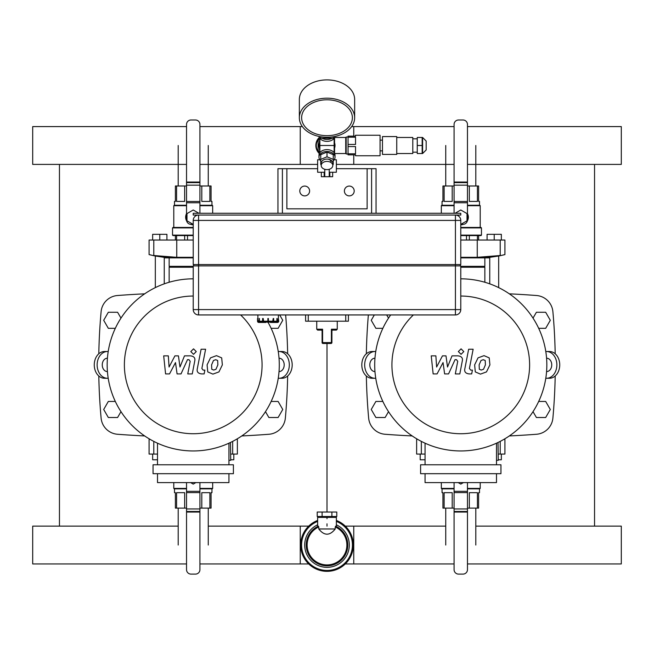 <?xml version="1.0" encoding="UTF-8"?>
<svg xmlns="http://www.w3.org/2000/svg" width="654" height="654" viewBox="0 0 654 654"><rect width="100%" height="100%" fill="white"/><g stroke="black" fill="none" stroke-linecap="round" stroke-linejoin="round"><path stroke-width="0.98" d="M327 526.127L327 523.813L327 526.127M327 518.728L327 517.388L327 518.728M327 512.033L327 343.481L327 512.033M59.457 164.407L59.457 526.127M594.543 526.127L594.543 164.407M98.803 353.781A587.349 587.349 0 0 1 101.108 311.68A17.838 17.838 0 0 1 117.532 295.51A1004.274 1004.274 0 0 1 144.681 293.826M98.803 375.993A587.349 587.349 0 0 0 101.108 418.094A17.838 17.838 0 0 0 117.532 434.264A1004.274 1004.274 0 0 0 144.681 435.948M241.767 435.948A1004.274 1004.274 0 0 0 268.925 434.264A17.838 17.838 0 0 0 285.348 418.094A587.349 587.349 0 0 0 287.654 375.993M287.654 353.781A587.349 587.349 0 0 0 285.635 314.942M368.365 314.942A587.349 587.349 0 0 0 366.346 353.781M366.346 375.993A587.349 587.349 0 0 0 368.652 418.094A17.838 17.838 0 0 0 385.075 434.264A1004.274 1004.274 0 0 0 412.233 435.948M509.319 435.948A1004.274 1004.274 0 0 0 536.468 434.264A17.838 17.838 0 0 0 552.892 418.094A587.349 587.349 0 0 0 555.197 375.993M555.197 353.781A587.349 587.349 0 0 0 552.892 311.68A17.838 17.838 0 0 0 536.468 295.51A1004.274 1004.274 0 0 0 509.319 293.826M107.428 371.578L107.379 371.578A6.687 5.126 -90 0 1 102.253 364.883A6.687 5.126 -90 0 1 107.379 358.196L107.428 358.196M107.379 378.265A13.374 10.251 -90 0 1 97.135 364.883A13.374 10.251 -90 0 1 107.379 351.509L104.509 351.509A13.374 10.251 90 0 0 94.266 364.883A13.374 10.251 90 0 0 104.509 378.265L108.212 378.265M108.212 351.509L107.379 351.509M279.029 358.196L279.078 358.196A6.687 5.126 90 0 1 284.196 364.883A6.687 5.126 90 0 1 279.078 371.578L279.029 371.578M279.078 351.509A13.374 10.251 90 0 1 289.321 364.883A13.374 10.251 90 0 1 279.078 378.265L281.939 378.265A13.374 10.251 -90 0 0 292.191 364.883A13.374 10.251 -90 0 0 281.939 351.509L278.244 351.509M278.244 378.265L279.078 378.265M374.971 371.578L374.922 371.578A6.687 5.126 -90 0 1 369.804 364.883A6.687 5.126 -90 0 1 374.922 358.196L374.971 358.196M374.922 378.265A13.374 10.251 -90 0 1 364.679 364.883A13.374 10.251 -90 0 1 374.922 351.509L372.061 351.509A13.374 10.251 90 0 0 361.809 364.883A13.374 10.251 90 0 0 372.061 378.265L375.756 378.265M375.756 351.509L374.922 351.509M546.572 358.196L546.621 358.196A6.687 5.126 90 0 1 551.747 364.883A6.687 5.126 90 0 1 546.621 371.578L546.572 371.578M546.621 351.509A13.374 10.251 90 0 1 556.865 364.883A13.374 10.251 90 0 1 546.621 378.265L549.491 378.265A13.374 10.251 -90 0 0 559.734 364.883A13.374 10.251 -90 0 0 549.491 351.509L545.788 351.509M545.788 378.265L546.621 378.265M228.941 460.31L230.731 460.31L230.461 442.472M153.052 464.773L153.052 473.692L233.404 473.692L233.404 464.773L153.052 464.773M157.508 473.692L157.508 482.603L228.941 482.603L228.941 473.692M228.941 464.773L228.941 443.183M157.508 443.183L157.508 464.773M240.615 314.942A68.85 68.85 0 0 1 220.406 428.141A68.85 68.85 0 0 1 124.383 364.883A68.85 68.85 0 0 1 193.224 296.041M268.091 322.438A86.058 86.058 0 0 1 215.182 448.104A86.058 86.058 0 0 1 107.166 364.883A86.058 86.058 0 0 1 193.224 278.825M496.492 460.31L498.274 460.31L498.005 442.472M420.596 464.773L420.596 473.692L500.948 473.692L500.948 464.773L420.596 464.773M425.059 473.692L425.059 482.603L496.492 482.603L496.492 473.692M496.492 464.773L496.492 443.183M425.059 443.183L425.059 464.773M460.776 296.041A68.85 68.85 0 0 1 529.617 364.883A68.85 68.85 0 0 1 460.776 433.733A68.85 68.85 0 0 1 413.385 314.942M460.776 278.825A86.058 86.058 0 0 1 546.834 364.883A86.058 86.058 0 0 1 460.776 450.949A86.058 86.058 0 0 1 390.683 314.942M308.704 526.127L208.258 526.127L300.243 526.127L300.243 563.944L199.92 563.944L308.704 563.944M186.537 563.944L32.7 563.944L32.7 526.127L178.199 526.127M345.296 526.127L445.742 526.127L353.757 526.127L353.757 563.944L454.08 563.944L345.296 563.944M475.801 526.127L621.3 526.127L621.3 563.944L467.463 563.944M236.446 439.308L237.369 439.496L236.446 439.308M150.011 439.308L149.079 439.496L149.946 439.267M149.275 439.455L149.946 439.325M236.511 439.267L237.369 439.496L237.369 454.072L230.731 454.072M157.508 454.072L149.079 454.072L149.079 439.496M195.824 482.603L193.224 484.107L190.625 482.603M209.877 508.109L209.877 492.683L201.8 492.683L201.8 508.109L211.062 508.109L211.062 492.683L211.953 492.683L211.953 488.849M174.495 488.849L174.495 492.683L175.395 492.683L175.395 508.109L186.537 508.109M176.58 508.109L176.58 492.683L184.657 492.683L184.657 508.109M199.92 508.109L201.8 508.109M186.537 488.407L173.784 488.407L173.784 482.603M212.673 482.603L212.673 488.407L199.92 488.407M186.537 488.849L174.234 488.849L173.784 488.407M212.673 488.407L212.223 488.849L199.92 488.849M186.537 482.603L186.537 569.65A4.455 4.455 0 0 0 191.001 574.106L195.456 574.106A4.455 4.455 0 0 0 199.92 569.65L199.92 512.049L186.537 512.049L199.92 512.049L199.92 482.603M157.508 459.778L152.652 459.778L152.652 454.072M233.805 454.072L233.805 459.778L230.731 459.778M504.724 439.455L504.054 439.325M417.554 439.308L416.631 439.496L417.489 439.267M416.827 439.455L417.497 439.325M504.054 439.267L504.921 439.496L504.921 454.072L498.274 454.072M425.059 454.072L416.631 454.072L416.631 439.496M463.375 482.603L460.776 484.107L458.176 482.603M477.42 508.109L477.42 492.683L469.343 492.683L469.343 508.109L478.605 508.109L478.605 492.683L479.505 492.683L479.505 488.849M442.047 488.849L442.047 492.683L442.938 492.683L442.938 508.109L454.08 508.109M444.123 508.109L444.123 492.683L452.2 492.683L452.2 508.109M467.463 508.109L469.343 508.109M454.08 488.407L441.327 488.407L441.327 482.603M480.216 482.603L480.216 488.407L467.463 488.407M454.08 488.849L441.777 488.849L441.327 488.407M480.216 488.407L479.766 488.849L467.463 488.849M454.08 482.603L454.08 569.65A4.455 4.455 0 0 0 458.544 574.106L462.999 574.106A4.455 4.455 0 0 0 467.463 569.65L467.463 512.049L454.08 512.049L467.463 512.049L467.463 482.603M425.059 459.778L420.195 459.778L420.195 454.072M501.348 454.072L501.348 459.778L498.274 459.778M169.149 282.266L169.149 267.233L193.224 267.233M169.149 267.233L169.59 266.783L193.224 266.783M169.59 266.783L169.149 266.341L193.224 266.341M169.149 266.341L169.149 257.872M193.224 257.872L164.685 257.872L164.685 257.406L193.224 257.406M164.244 283.852L164.244 257.349L164.685 257.406L154.875 255.951L155.325 256.025L155.325 287.621M154.875 255.706L153.731 255.501M150.87 254.962L149.946 254.782M149.275 254.643L154.875 255.951M149.079 254.61L149.079 240.034L153.788 240.034L153.788 255.51C147.591 254.324 147.591 254.324 153.788 255.51L176.743 257.316L193.224 257.316M153.788 240.034L193.224 240.034M193.224 224.412L186.987 220.807L186.987 213.596L193.224 209.991L198.914 213.278M192.423 224.739L193.224 224.78A7.578 7.578 0 0 1 190.625 224.322M186.692 221.052A7.578 7.578 0 0 1 186.537 213.637M184.657 240.034L184.657 235.571M187.518 235.571L187.518 240.034M175.395 240.034L175.395 235.571M176.58 235.571L176.58 240.034M176.58 185.989L176.58 201.416L184.657 201.416L184.657 185.989L175.395 185.989L175.395 201.416L174.495 201.416L174.495 205.25M211.953 205.25L211.953 201.416L211.062 201.416L211.062 185.989L199.92 185.989M209.877 185.989L209.877 201.416L201.8 201.416L201.8 185.989M186.537 185.989L184.657 185.989M193.224 235.129L172.533 235.129L172.983 235.571L193.224 235.571M172.533 235.129L172.533 227.903L193.224 227.903M172.533 227.903L172.983 227.461L193.224 227.461M199.92 205.699L212.673 205.699L212.673 213.278M173.784 227.461L173.784 205.699L186.537 205.699M199.92 205.25L212.223 205.25L212.673 205.699M173.784 205.699L174.234 205.25L186.537 205.25M199.92 213.278L199.92 124.456A4.455 4.455 0 0 0 195.456 119.993L191.001 119.993A4.455 4.455 0 0 0 186.537 124.456L186.537 182.049L199.92 182.049L186.537 182.049L186.537 219.875A4.455 4.455 0 0 0 191.001 224.338L193.102 224.338M152.652 240.034L152.652 234.328L159.78 234.328L159.78 240.034M159.78 234.328L166.917 234.328L166.917 240.034M460.776 267.233L484.851 267.233L484.851 282.266M460.776 266.783L484.41 266.783L484.851 267.233M460.776 266.341L484.851 266.341L484.851 257.872M460.776 257.406L489.756 257.349L489.756 283.852M498.675 287.621L498.675 256.025L499.125 255.951L489.315 257.406L489.315 257.872L460.776 257.872M460.776 257.316L477.256 257.316L500.212 255.51C506.409 254.324 506.409 254.324 500.212 255.51L500.212 240.034L504.921 240.034L504.921 254.61L503.13 254.962M460.776 240.034L500.212 240.034M455.086 213.278L460.776 209.991L467.013 213.596L467.013 220.807L460.776 224.412M463.375 224.322A7.578 7.578 0 0 1 460.776 224.78M467.463 213.637A7.578 7.578 0 0 1 467.308 221.052M477.42 240.034L477.42 235.571M478.605 235.571L478.605 240.034M466.482 240.034L466.482 235.571M469.343 235.571L469.343 240.034M444.123 185.989L444.123 201.416L452.2 201.416L452.2 185.989L442.938 185.989L442.938 201.416L442.047 201.416L442.047 205.25M479.505 205.25L479.505 201.416L478.605 201.416L478.605 185.989L467.463 185.989M477.42 185.989L477.42 201.416L469.343 201.416L469.343 185.989M454.08 185.989L452.2 185.989M468.346 216.964L468.329 217.798M460.776 235.571L481.017 235.571L481.467 235.129L481.467 227.903L460.776 227.903M460.776 235.129L481.467 235.129M460.776 227.461L481.017 227.461L481.467 227.903M467.463 205.699L480.216 205.699L480.216 227.461M441.327 213.278L441.327 205.699L454.08 205.699M467.463 205.25L479.766 205.25L480.216 205.699M441.327 205.699L441.777 205.25L454.08 205.25M460.898 224.338L462.999 224.338A4.455 4.455 0 0 0 467.463 219.875L467.463 124.456A4.455 4.455 0 0 0 462.999 119.993L458.544 119.993A4.455 4.455 0 0 0 454.08 124.456L454.08 182.049L467.463 182.049L454.08 182.049L454.08 213.278M494.22 240.034L494.22 234.328L501.348 234.328L501.348 240.034M494.22 234.328L487.083 234.328L487.083 240.034M199.92 164.407L300.243 164.407L300.243 126.59L199.92 126.59L302.361 126.59M186.537 164.407L32.7 164.407L32.7 126.59L186.537 126.59M353.757 154.867L353.757 164.407L454.08 164.407L336.36 164.407M317.64 164.407L208.258 164.407M467.463 164.407L621.3 164.407L621.3 126.59L467.463 126.59M353.757 136.138L353.757 126.59L454.08 126.59L351.639 126.59M193.674 265.892L193.674 264.559M460.326 265.892L460.326 264.559M460.776 265.892L460.776 309.595L460.776 265.892L198.579 265.892L198.579 215.06A5.355 5.355 0 0 0 193.224 220.414L193.224 264.559L460.776 264.559L460.776 220.414L460.776 264.559M198.579 265.892L193.224 265.892L193.224 309.595A5.355 5.355 0 0 0 198.579 314.942L455.421 314.942A5.355 5.355 0 0 0 460.776 309.595L198.579 309.595L198.579 265.892M460.776 220.414A5.355 5.355 0 0 0 455.421 215.06L455.421 220.414L460.776 220.414M263.693 322.079L266.366 322.079L263.693 322.438A1.251 0.621 -90 0 1 263.063 321.188L263.243 318.514L263.693 322.079L267.87 322.079M263.693 322.438L263.227 322.438A1.251 0.621 90 0 1 262.606 321.188L262.606 318.514L263.063 318.514M260.169 322.079L262.785 322.079L260.169 322.079L259.393 321.188L259.393 318.514L259.082 321.188A1.251 1.079 -90 0 0 260.161 322.438L265.9 322.438M260.161 322.438L259.9 322.438A1.251 1.079 90 0 1 258.812 321.188L259.082 318.514M264.527 322.438L258.78 322.438A1.251 1.251 0 0 1 257.529 321.188L257.529 318.514L257.889 321.188A0.891 0.891 -4.7 0 0 258.78 322.079L259.139 322.079M273.495 322.079L276.111 322.079L276.887 321.188L276.887 318.514L277.198 321.188A1.251 1.079 90 0 1 276.119 322.438L270.38 322.438M277.141 322.079L277.5 322.079A0.891 0.891 4.7 0 0 278.391 321.188L278.391 318.514L278.751 321.188A1.251 1.251 0 0 1 277.5 322.438L271.753 322.438M276.119 322.438L276.38 322.438A1.251 1.079 -90 0 0 277.468 321.188L277.198 318.514M272.587 322.438L273.053 322.438A1.251 0.621 -90 0 0 273.674 321.188L273.674 318.514L273.217 318.514L273.217 321.188A1.251 0.621 90 0 1 272.587 322.438L269.914 322.079M268.41 322.079L272.587 322.079L273.217 318.514M263.243 321.188L268.41 321.188L268.41 318.514L267.87 318.514L267.87 322.438L268.41 322.438L268.41 321.188L273.037 321.188M257.88 318.514L257.88 314.942M348.402 314.942L348.402 321.188L305.598 321.188L305.598 314.942M331.905 330.761A0.891 0.801 180 0 1 332.543 329.984L331.398 329.215L331.905 330.761L331.905 342.59L331.014 343.481A0.891 0.891 0 0 0 331.905 342.59M331.954 330.711A0.891 0.891 0 0 1 332.796 330.106A0.891 0.891 0 0 0 331.905 330.998L331.905 330.998M332.796 330.106L336.36 330.106L332.543 329.984M322.095 330.384L322.095 330.998A0.891 0.891 0 0 0 321.204 330.106L317.64 330.106L321.457 329.984A0.891 0.801 -0 0 1 322.095 330.761L322.602 329.215L321.457 329.984M322.095 330.998L322.095 342.59A0.891 0.891 0 0 0 322.986 343.481L322.095 342.59M322.986 343.481L331.014 343.481M193.224 215.06L460.776 215.06L460.776 213.278L193.224 213.278L193.224 215.06M371.595 213.278L282.405 213.278L282.405 168.683L286.869 168.683L286.869 208.822L367.131 208.822L367.131 168.683L371.595 168.683L371.595 213.278M115.325 401.45L108.327 401.45L103.692 409.478L108.327 417.505L117.597 417.505L120.982 411.644M382.868 401.45L375.878 401.45L371.243 409.478L375.878 417.505L385.141 417.505L388.525 411.644M265.475 411.644L268.859 417.505L278.122 417.505L282.757 409.478L278.122 401.45L271.132 401.45M533.018 411.644L536.403 417.505L545.673 417.505L550.308 409.478L545.673 401.45L538.675 401.45M120.982 318.122L117.597 312.269L108.327 312.269L103.692 320.297L108.327 328.324L115.325 328.324M388.525 318.122L386.686 314.942M374.333 314.942L371.243 320.297L375.878 328.324L382.868 328.324M271.132 328.324L278.122 328.324L282.757 320.297L279.667 314.942M538.675 328.324L545.673 328.324L550.308 320.297L545.673 312.269L536.403 312.269L533.018 318.122M367.131 208.822L286.869 208.822M371.595 168.683L376.05 168.683L376.05 213.278M277.95 213.278L277.95 168.683L282.405 168.683M286.869 168.683L317.64 168.683M336.36 168.683L367.131 168.683M299.802 190.984A4.905 4.905 0 0 1 307.159 186.733A4.905 4.905 0 0 1 307.159 195.227A4.905 4.905 0 0 1 299.802 190.984M354.198 190.984A4.905 4.905 0 0 1 346.841 195.227A4.905 4.905 0 0 1 346.841 186.733A4.905 4.905 0 0 1 354.198 190.984M208.258 508.109L208.258 545.035M475.801 508.109L475.801 545.035M178.199 185.989L178.199 145.499M445.742 185.989L445.742 145.499M331.889 512.033L336.785 512.033L336.785 516.496L317.215 516.496L317.215 512.033L331.889 512.033L331.889 516.496M322.111 516.496L322.111 512.033M335.232 528.98C329.747 535.904 324.253 535.904 318.768 528.98L335.232 528.98L335.232 526.944A19.873 19.873 0 0 1 342.631 557.314A19.873 19.873 0 0 1 311.369 557.314A19.873 19.873 0 0 1 318.768 526.944L318.351 526.151L317.64 526.364L317.64 517.388L336.36 517.388L336.36 526.356L335.649 526.151L335.232 526.944M318.768 528.98L318.768 526.944M336.36 524.802A22.293 22.293 0 0 1 323.787 567.1A22.293 22.293 0 0 1 317.64 524.802M336.36 520.445A26.307 26.307 0 0 1 323.82 571.146A26.307 26.307 0 0 1 317.64 520.445M319.847 159.772L317.64 159.772L317.64 172.255L324.768 172.255M324.768 169.296L324.768 176.711L329.232 176.711L329.232 169.296M334.153 159.772L336.36 159.772L336.36 172.255L329.232 172.255M324.171 172.255L324.171 176.711L324.768 176.711M329.232 176.711L332.665 176.711L332.665 172.255M329.829 172.255L329.829 176.711M321.335 172.255L321.335 176.711L324.171 176.711M319.553 137.814A10.701 10.701 0 0 0 319.553 153.183M319.863 151.679L318.081 150.649L318.081 140.348L319.863 139.318M346.17 153.077L345.729 153.526L345.729 137.471L346.17 137.92M334.578 137.561L334.578 153.437M319.863 142.94A7.578 7.578 0 0 0 319.422 145.499M319.422 148.139A8.028 8.028 0 0 1 319.422 142.858M334.578 142.858A8.028 8.028 0 0 1 334.578 148.139M334.137 138.296L334.137 145.482A10.088 7.137 -90 0 1 334.137 145.499L334.137 145.507A10.088 7.137 -90 0 0 334.137 145.499L319.863 145.499A10.088 7.137 -90 0 0 319.863 145.523L319.863 145.515A10.088 7.137 -90 0 1 319.863 145.482L319.863 152.701M334.954 136.449A8.028 5.673 180 0 1 327 141.37A8.028 5.673 180 0 1 319.046 136.449M333.949 136.653A8.028 5.673 180 0 1 333.246 137.381M332.044 138.223A8.028 5.673 180 0 1 321.956 138.223M320.754 137.381A8.028 5.673 180 0 1 320.051 136.653M333.246 160.753A8.028 5.673 180 0 0 335.028 157.189L335.028 155.3A8.028 5.673 180 0 0 327 149.627A8.028 5.673 180 0 0 318.972 155.3L318.972 157.189A8.028 5.673 180 0 0 320.754 160.753M335.028 157.189A8.028 5.673 180 0 0 327 151.515A8.028 5.673 180 0 0 318.972 157.189M334.578 149.872L334.137 150.134M319.863 150.134L319.422 149.872L319.422 141.125L319.863 140.863M334.137 140.863L334.578 141.125M327 135.672A25.375 17.944 0 0 1 301.625 117.728A25.375 17.944 0 0 1 327 99.792A25.375 17.944 0 0 1 352.375 117.728A25.375 17.944 0 0 1 327 135.672M327 137.275A27.648 19.546 0 0 1 299.352 117.728A27.648 19.546 0 0 1 327 98.182A27.648 19.546 0 0 1 354.648 117.728A27.648 19.546 0 0 1 327 137.275M299.352 117.728L299.352 99.441A27.648 19.546 0 0 1 327 79.894A27.648 19.546 0 0 1 354.648 99.441L354.648 117.728M348.051 137.193L348.051 144.444L355.539 144.444L355.539 137.193L348.051 137.193L348.051 136.138L355.539 136.138L355.539 135.247L380.064 135.247L380.064 155.758L355.539 155.758L355.539 154.867L348.051 154.867L348.051 153.804L355.539 153.804L355.539 146.561L348.051 146.561L348.051 153.804M348.051 146.561L348.051 144.444M426.171 141.043L426.171 149.962L426.171 141.043L422.607 137.471L417.252 137.471L417.252 145.499L422.157 145.499L422.157 137.471M417.252 145.499L417.252 153.526L422.157 153.526L422.157 145.499M417.252 138.812L412.797 138.812M396.741 153.526L412.797 153.526L412.797 137.471L396.741 137.471M396.741 154.418L396.741 136.58L382.467 136.58L382.467 154.418L396.741 154.418M382.467 140.152L380.064 140.152M348.051 153.968L346.17 153.968L346.17 137.029L348.051 137.029M352.375 117.728A25.375 17.944 180 0 0 327 99.792A25.375 17.944 180 0 0 301.625 117.728A25.375 17.944 180 0 0 327 135.672A25.375 17.944 180 0 0 352.375 117.728M332.796 164.653L333.246 164.465L333.246 154.638L327 152.096L320.754 154.638L320.754 164.465L321.204 164.653M333.246 159.372L327 156.821L320.754 159.372M327 152.096L327 156.821M327 159.077A4.014 2.837 0 0 1 331.014 161.922M321.204 165.511L321.204 163.181A5.796 4.096 0 0 1 327 159.077A5.796 4.096 0 0 1 332.796 163.181L332.796 165.511A5.796 4.096 0 0 1 327 169.615A5.796 4.096 0 0 1 321.204 165.511A5.796 4.096 0 0 1 327 161.415A5.796 4.096 0 0 1 332.796 165.511M320.754 136.776L320.754 138.223L333.246 138.223L333.246 136.776M319.34 153.6A11.151 11.151 0 0 1 319.34 137.397M169.525 373.916L175.501 362.578L177.079 373.916L181.019 373.916L187.502 359.667L188.9 359.667L190.183 361.286L187.763 373.924L192.26 373.924L194.745 360.992C195.415 357.983 193.985 356.267 190.461 355.85L184.485 355.858L179.981 367.017L178.436 355.858L174.92 355.858L169.075 367.017L168.331 355.858L163.688 355.858L165.585 373.916L169.525 373.916M217.668 360.501L215.706 359.708L213.474 360.501L211.585 364.867L211.773 369.273L213.694 370.066L215.967 369.273L217.856 364.867L217.668 360.501M210.49 357.869L207.081 364.867L207.759 371.905L212.91 374.121L218.951 371.905L222.36 364.867L221.681 357.869L216.499 355.645L210.49 357.869M201.097 349.236L197.304 368.75C196.625 371.758 198.039 373.475 201.563 373.916L204.13 373.916L204.874 370.107L203.141 370.107L201.865 368.472L205.601 349.236L201.097 349.236M193.535 354.321L196.265 351.582L193.535 348.852L190.805 351.582L193.535 354.321M437.068 373.916L443.052 362.578L444.622 373.916L448.562 373.916L455.045 359.667L456.451 359.667L457.735 361.286L455.307 373.924L459.811 373.924L462.288 360.992C462.958 357.983 461.528 356.267 458.004 355.85L452.037 355.858L447.524 367.017L445.987 355.858L442.464 355.858L436.619 367.017L435.883 355.858L431.231 355.858L433.136 373.916L437.068 373.916M485.211 360.501L483.257 359.708L481.017 360.501L479.129 364.867L479.317 369.273L481.238 370.066L483.51 369.273L485.407 364.867L485.211 360.501M478.033 357.869L474.632 364.867L475.303 371.905L480.453 374.121L486.494 371.905L489.911 364.867L489.225 357.869L484.042 355.645L478.033 357.869M468.64 349.236L464.847 368.75C464.168 371.758 465.591 373.475 469.114 373.916L471.673 373.916L472.417 370.107L470.684 370.107L469.409 368.472L473.144 349.236L468.64 349.236M461.078 354.321L463.809 351.582L461.078 348.852L458.348 351.582L461.078 354.321M232.661 454.072L232.661 441.376M153.788 454.072L153.788 441.376M186.537 511.485L199.92 511.485M186.537 508.943L199.92 508.943M186.537 492.609L199.92 492.609M186.537 491.334L199.92 491.334M500.212 454.072L500.212 441.376M421.339 454.072L421.339 441.376M454.08 511.485L467.463 511.485M454.08 508.943L467.463 508.943M454.08 492.609L467.463 492.609M454.08 491.334L467.463 491.334M176.743 240.034L176.743 257.316M199.92 182.613L186.537 182.613M199.92 185.164L186.537 185.164M199.92 201.489L186.537 201.489M199.92 202.765L186.537 202.765M477.256 240.034L477.256 257.316M467.463 182.613L454.08 182.613M467.463 185.164L454.08 185.164M467.463 201.489L454.08 201.489M467.463 202.765L454.08 202.765M455.421 314.942L455.421 220.414L193.224 220.414M198.579 314.942L198.579 309.595L193.224 309.595M259.393 321.188L263.063 321.188M257.889 321.188L259.082 321.188M277.198 321.188L278.391 321.188M273.217 321.188L276.887 321.188M308.271 321.188L308.271 314.942M345.729 321.188L345.729 314.942M337.26 321.188L337.26 329.215L331.398 329.215L331.398 342.59L322.602 342.59L322.602 329.215L316.74 329.215L317.64 330.106M335.649 526.151A20.764 20.764 0 0 1 324.041 565.587A20.764 20.764 0 0 1 318.351 526.151M336.36 521.401A25.416 25.416 0 0 1 323.812 570.247A25.416 25.416 0 0 1 317.64 521.401M422.607 137.471L422.607 153.526L426.171 149.962M484.41 266.783L484.851 266.341M499.125 255.951L504.921 254.602M278.4 318.514L278.4 314.942M337.26 329.215L336.36 330.106M316.74 321.188L316.74 329.215M178.199 508.109L178.199 545.035M445.742 508.109L445.742 545.035M208.258 185.989L208.258 145.499M475.801 185.989L475.801 145.499M335.028 517.388L335.028 516.496M318.972 517.388L318.972 516.496M334.619 153.526L345.729 153.526M334.619 137.471L345.729 137.471M319.863 138.296L319.863 145.499M334.137 145.499L334.137 152.701M422.607 153.526L422.157 153.526M417.252 152.186L412.797 152.186M382.467 150.853L380.064 150.853"/></g></svg>
